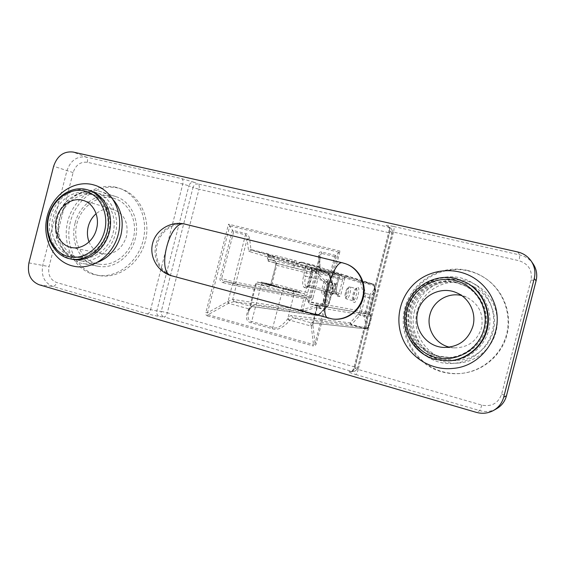 <?xml version="1.0" encoding="UTF-8"?>
<svg xmlns="http://www.w3.org/2000/svg" width="565" height="565" viewBox="0 0 565 565"><rect width="100%" height="100%" fill="white"/><g stroke="black" fill="none" stroke-linecap="round" stroke-linejoin="round"><path stroke-width="0.42" stroke-dasharray="2.83 2.12" d="M318.483 255.302L319.642 256.418L320.08 268.078L320.616 269.399L319.451 267.167L373.564 284.23L362.165 281.363L346.769 276.56L344.876 277.74L341.564 275.113L310.757 267.52L328.138 272.81L332.361 284.915L332.156 288.242L328.251 303.454L326.817 306.513L317.721 315.298L252.025 306.541L250.203 308.561L248.826 308.886L228.557 303.299L227.518 301.696L207.496 312.791L205.907 312.396C205.533 314.366 206.055 315.545 207.468 315.934L208.019 314.705L228.557 303.299L233.924 301.625L252.025 306.541L248.459 309.429C245.076 317.276 246.029 321.739 251.312 322.827L272.45 328.781C277.38 330.596 283.065 327.926 289.513 320.765L287.677 318.971L294.167 293.694L255.613 283.581L268.997 286.335C269.83 286.286 270.55 285.233 271.165 283.164L275.791 265.126C276.25 263.022 276.13 261.75 275.416 261.32L268.001 259.173L268.679 256.524L267.492 254.349C266.334 253.989 266.489 253.975 267.958 254.299L270.317 255.189L267.619 253.629L250.945 249.469L249.596 238.423L247.117 239.122C247.025 236.445 246.545 235.033 245.669 234.885L233.635 231.947L229.743 226.042L207.496 312.791C206.811 314.006 206.981 314.641 208.019 314.705L313.49 344.586L312.982 345.893C314.528 346.345 315.63 345.575 316.287 343.584L340.052 251.072L336.041 255.5L321.789 252.032C319.988 251.474 318.886 252.569 318.483 255.302L319.084 266.482L320.291 267.937L319.084 266.482L301.661 262.132L301.957 262.796L319.352 267.139L373.79 284.675L362.483 281.836L360.576 282.747L344.876 277.74L341.091 293.729C340.554 295.594 339.989 296.561 339.388 296.625L337.729 296.258C335.893 295.135 335.751 291.116 337.305 284.202L336.26 283.941L338.343 275.826L339.205 274.385L341.324 274.858L301.957 262.796L299.648 262.654L298.617 263.883L299.055 262.379L299.648 262.654M301.661 262.132L299.055 262.379L295.078 260.486L274.053 255.232L270.317 255.189L270.388 256.807L273.919 256.559L274.053 255.232M249.596 238.423C248.72 235.457 247.449 233.825 245.782 233.543L232.582 230.329M229.743 226.042L228.528 224.192L205.907 312.396M310.757 267.52L328.201 272.824L317.233 270.07L251.305 250.133L249.222 251.496L248.494 250.161L250.945 249.469L251.305 250.133L267.958 254.299L267.619 253.629M232.42 230.103L220.096 278.164C219.594 280.099 220.64 281.61 223.224 282.705L224.482 281.172L238.289 284.421L308.398 298.207C310.475 298.143 311.428 297.861 311.266 297.367L233.649 281.751L245.782 233.543M313.074 297.776L318.49 276.695L317.007 274.993L311.266 297.367L313.074 297.776C312.268 301.802 307.021 300.142 306.887 299.323L308.2 298.165L233.91 283.687L233.649 281.751L221.678 278.566C221.36 279.449 222.271 280.311 224.418 281.158L234.03 283.715L236.029 282.331L247.117 239.122L248.494 250.161M223.224 282.705L236.227 285.756L305.658 299.033L306.972 297.875L234.03 283.715L224.418 281.158L233.585 283.362M327.227 286.978L328.639 287.338L328.237 283.863L319.995 275.713L318.49 276.695L326.747 284.831L327.227 286.978L323.328 302.176L321.859 303.843L302.155 309.712L303.144 311.35L322.7 305.418L324.734 302.529L328.639 287.338L333.138 288.496L328.3 305.566L318.886 314.493L254.116 305.213C252.951 305.093 251.672 306.032 250.288 308.024L248.226 312.374C247.442 318.144 248.642 321.21 251.842 321.577L272.973 327.509C276.68 329.275 281.582 326.429 287.677 318.971L288.023 318.413C289.337 316.358 290.523 315.376 291.582 315.461L349.996 322.898L358.74 313.639L359.566 311.767L363.705 294.316L360.576 282.747M227.518 301.696L232.716 299.422L236.227 285.756L238.19 284.4L305.432 297.529L303.801 298.624L300.961 309.698L302.155 309.712M248.459 309.429L249.836 309.104L256.305 283.701L258.346 282.323L271.045 285.028L268.997 286.335M289.513 320.765L292.811 317.728L311.4 322.883C310.729 322.82 310.637 323.759 311.138 325.694L311.244 326.097L312.883 325.186L315.115 343.195L316.287 343.584M288.023 318.413L289.859 320.2L311.244 326.097L313.49 344.586C314.338 345.067 314.875 344.601 315.115 343.195L338.456 252.322M386.368 225.739C385.514 224.997 387.943 225.244 393.65 226.473C394.257 227.208 394.215 229.079 393.515 232.095L519.03 260.719C528.487 263.862 532.491 270.268 531.051 279.95L501.642 394.13C498.231 403.29 491.635 406.962 481.846 405.14L358.203 369.482L393.515 232.095L389.737 231.565L354.643 368.098C352.828 372.25 349.855 371.756 350.533 371.728L353.224 371.53L351.599 371.36C352.489 371.014 353.337 369.39 354.163 366.487L388.565 232.632L198.993 189.275L167.346 312.756L357.645 367.843L392.265 233.161L388.565 232.632C389.243 229.694 389.278 227.864 388.664 227.151L198.124 183.999C199.268 184.79 199.558 186.549 198.993 189.275L193.004 187.524L161.251 311.414L167.346 312.756C166.534 315.411 165.432 316.824 164.041 316.972L351.599 371.36L348.895 371.551L350.533 371.728C352.715 371.445 354.142 370.223 354.827 368.041L389.871 231.685C390.33 229.397 389.631 227.61 387.788 226.318L390.069 227.723C391.898 229.002 392.583 230.774 392.131 233.034L392.265 233.161C392.71 230.866 391.976 229.058 390.069 227.723L387.788 226.318C387.187 225.958 390.154 226.975 389.737 231.565L392.131 233.034L357.645 367.843C356.953 370.011 355.484 371.247 353.224 371.53C355.378 371.254 356.798 370.04 357.476 367.893L354.643 368.098L358.203 369.482C357.363 372.462 356.494 374.136 355.604 374.503C350.018 372.815 347.779 371.834 348.895 371.551M467.665 270.466C440.347 263.897 411.419 281.758 404.808 308.278C397.809 334.699 414.519 364.312 441.597 371.777C448.716 373.748 455.962 374.221 463.335 373.183C484.043 370.216 501.995 353.965 506.791 333.371C511.615 312.777 502.716 290.24 485.483 278.383C480.01 274.632 474.07 271.991 467.665 270.466M408.22 309.274C400.317 336.217 424.393 366.071 453.186 363.394C471.302 362.433 487.955 348.81 492.334 330.977C497.313 312.593 488.457 291.851 472.058 282.634C448.087 267.866 414.18 282.592 408.22 309.274M113.41 199.946C109.885 196.048 105.747 193.301 100.994 191.719C84.136 185.737 63.937 199.332 59.269 219.227C53.767 239.066 65.152 260.875 82.956 263.58C87.893 264.434 92.837 263.975 97.787 262.202M332.926 319.041L173.356 276.13C161.067 272.888 153.609 258.092 157.19 244.497C160.587 230.852 174.232 221.501 186.563 224.609L346.394 264.046M115.924 187.262C95.704 182.375 73.478 198.428 67.779 221.325C61.783 244.144 73.549 268.954 93.599 274.456L97.392 275.282C116.637 278.517 137.62 262.845 143.114 240.506C148.828 218.217 137.733 194.48 119.243 188.23L115.924 187.262M99.864 275.678C119.031 278.898 139.929 263.304 145.396 241.078C151.081 218.902 140.028 195.278 121.609 189.056L118.297 188.089C98.162 183.215 76.021 199.191 70.35 221.967C64.382 244.68 76.113 269.371 96.085 274.851L99.864 275.678L97.392 275.282M89.051 241.898C91.756 248.381 96.262 252.357 102.555 253.84C114.109 254.963 122.082 249.165 126.475 236.453C128.735 223.069 124.47 214.107 113.671 209.573C107.421 207.899 101.573 209.283 96.128 213.711M90.287 190.695L88.38 190.158C72.645 186.266 55.172 198.944 50.652 217.073C45.913 235.146 55.137 254.702 70.78 258.911L73.033 259.427M87.674 192.905L89.277 193.357C102.915 197.545 111.157 214.997 106.947 231.417C102.908 247.873 87.398 259.356 73.401 256.602L71.487 256.164C57.086 252.308 48.569 234.305 52.941 217.659C57.1 200.963 73.203 189.31 87.674 192.905M93.981 194.911L95.563 195.349C109.073 199.502 117.245 216.748 113.085 232.957C109.102 249.207 93.755 260.543 79.891 257.817L77.991 257.379C63.725 253.565 55.271 235.774 59.593 219.333C63.697 202.842 79.644 191.337 93.981 194.911M94.673 192.192L96.559 192.722C111.164 197.298 119.985 215.985 115.479 233.557C111.15 251.171 94.553 263.474 79.524 260.599L77.292 260.091C61.797 255.924 52.637 236.601 57.326 218.754C61.79 200.843 79.086 188.336 94.673 192.192M113.134 198.16L114.963 198.682C129.152 203.125 137.74 221.148 133.404 238.063C129.237 255.02 113.155 266.842 98.557 264.053L96.389 263.558C81.325 259.526 72.384 240.881 76.904 223.676C81.205 206.423 97.992 194.409 113.134 198.16M75.074 223.203C69.728 242.456 80.894 263.643 98.289 266.292C113.699 269.399 130.988 256.729 135.289 238.741C140.205 220.767 130.96 201.154 115.79 196.578C99.32 190.737 79.601 203.887 75.074 223.203M414.611 310.807C406.977 336.832 430.311 365.661 458.144 363.069C475.659 362.144 491.741 348.993 495.964 331.796C500.767 314.062 492.214 294.047 476.359 285.127C453.186 270.854 420.367 285.028 414.611 310.807M457.127 360.484C474.148 359.75 489.671 347.009 493.549 330.264C497.497 313.526 489.226 295.22 474.303 286.999L464.402 283.136C443.949 278.086 422.062 291.434 417.076 311.442C411.793 331.373 424.513 353.641 444.853 359.114L457.127 360.484L450.919 360.767L438.122 359.34C416.928 353.612 403.714 330.37 409.23 309.564C414.435 288.673 437.225 274.71 458.554 279.957L468.865 283.976C484.424 292.55 493.054 311.682 488.93 329.176C484.876 346.691 468.668 360.004 450.919 360.767M449.804 357.497C466.45 357.172 481.846 344.805 485.632 328.406C489.502 312.021 481.182 294.104 466.422 286.413L457.735 283.129C438.122 278.277 417.111 291.116 412.309 310.355C407.231 329.529 419.435 350.929 438.941 356.169L449.804 357.497L447.65 357.546L436.639 356.197C416.864 350.879 404.505 329.169 409.653 309.719C414.526 290.198 435.827 277.168 455.708 282.083L464.515 285.41C479.487 293.207 487.92 311.386 483.993 328.018C480.151 344.671 464.529 357.214 447.65 357.546M467.001 282.938L456.534 278.863C434.916 273.552 411.814 287.726 406.532 308.914C400.938 330.024 414.329 353.605 435.813 359.418L448.787 360.865M449.472 347.164L454.592 347.892C468.187 347.581 477.157 340.963 481.486 328.039C483.944 314.084 478.936 303.786 466.457 297.141L461.541 295.509M468.399 270.946C474.77 272.464 480.681 275.091 486.119 278.82C503.26 290.615 512.102 313.017 507.314 333.491C502.546 353.965 484.692 370.124 464.098 373.07C456.767 374.101 449.563 373.635 442.48 371.678C415.55 364.256 398.925 334.805 405.882 308.532C412.457 282.168 441.23 264.406 468.399 270.946M291.582 315.461L292.811 317.728L351.536 324.444L366.727 328.548L366.459 328.908L311.866 322.933L313.794 321.534L312.904 322.184L312.819 324.72L317.226 307.572L320.736 308.78C321.916 308.667 322.763 307.6 323.279 305.587L336.182 255.345M320.736 308.78L319.465 306.484L322.099 305.248L334.6 256.581L336.041 255.5M334.6 256.581L321.619 253.41C320.878 253.198 320.228 253.989 319.67 255.783L320.08 268.078M320.616 269.399L374.531 286.031L375.57 289.838L369.637 314.401L309.302 303.779L307.946 301.456L319.67 255.783L307.946 301.456L323.279 305.587M337.729 296.258L336.436 293.03C336.457 291.702 335.787 292.331 337.376 284.216L339.466 276.087L305.693 267.584L304.69 265.67L267.076 254.208C267.245 253.72 267.563 254.42 268.043 256.305L305.693 267.584L303.631 275.607C302.134 282.429 302.409 286.434 304.478 287.599L306.322 288.023C306.986 287.981 307.586 287.034 308.123 285.198L311.689 269.985L312.643 270.91L311.195 267.492L311.816 269.413L329.134 274.59L333.202 286.483L333.075 288.482M311.555 271.814L311.52 268.65L310.623 267.471L311.824 269.562M269.872 255.203L270.388 256.807L268.043 256.305L267.358 258.968L272.959 260.296L273.919 256.559L294.93 261.821L298.617 263.883L306.159 265.924L305.474 268.615L312.141 270.586C312.777 270.995 312.855 272.274 312.374 274.406L307.671 292.734C307.063 294.831 306.378 295.919 305.623 295.989L294.167 293.694L292.924 291.42L258.417 282.345M285.431 289.322L299.33 292.677L276.349 286.971L285.431 289.322L285.664 288.425L299.563 291.794L285.664 288.425M274.258 286.384L261.101 282.959L278.192 287.197L268.121 284.591L274.258 286.384L274.491 285.495L261.327 282.069L274.491 285.495M296.208 291.858L296.434 290.975M285.855 289.139L286.081 288.256M282.761 288.327L282.987 287.444M276.349 286.971L276.582 286.074M278.446 287.521L278.672 286.625M283.489 288.581L283.715 287.698M283.348 288.814L283.581 287.91M286.158 289.555L286.391 288.651M295.961 291.865L296.187 290.975M291.095 290.848L291.321 289.944M293.214 291.406L293.447 290.502M299.33 292.677L299.563 291.794M273.559 286.236L273.792 285.339M268.121 284.591L268.347 283.708M268.001 284.534L268.227 283.651M268.283 284.591L268.509 283.715M269.378 284.859L269.604 283.983M270.677 285.184L270.903 284.308M272.521 285.664L272.747 284.788M273.884 286.024L274.11 285.141M275.452 286.441L275.678 285.565M276.2 286.653L276.426 285.77M276.476 286.745L276.702 285.862M278.192 287.197L278.418 286.314M278.397 287.225L278.623 286.342M277.57 286.978L277.796 286.095M276.476 286.674L276.702 285.798M274.23 286.081L274.456 285.198M272.867 285.721L273.093 284.845M270.692 285.156L270.918 284.28M269.06 284.739L269.279 283.863M267.139 284.266L267.365 283.39M266.242 284.054L266.468 283.178M265.96 283.997L266.186 283.114M265.734 283.962L265.96 283.086M265.995 284.054L266.221 283.171M271.483 285.657L271.716 284.76M261.821 283.114L262.054 282.225M261.101 282.959L261.327 282.069M374.531 286.031L373.564 284.23L374.779 285.65L373.79 284.675L374.652 288.207L375.633 289.174L375.64 290.537L370.739 296.116L369.934 297.974L365.958 313.441L365.76 315.482L368.309 327.128L371.078 316.365L369.637 314.401L370.697 316.223C369.672 317.445 369.362 316.28 369.743 312.713L308.045 301.47L309.316 303.786L309.189 301.823L321.789 252.032M311.4 322.883L312.904 322.184L316.718 307.339C316.654 306.103 316.315 305.39 315.694 305.192L319.578 306.52L309.302 303.779L319.465 306.484L315.927 305.1L317.226 307.572L315.962 305.305M370.697 316.223L371.254 316.449C371.014 315.086 370.64 314.465 370.132 314.571L369.651 314.352L369.92 312.791L375.64 290.537L374.715 286.314M365.958 313.441L361.318 312.198L365.28 296.773L365.569 293.419L369.828 294.506L364.192 316.442L359.94 315.319L358.74 313.639M365.76 315.482L364.192 316.442L366.727 328.548L368.373 327.58L367.208 328.915L368.302 327.827L313.794 321.534M366.699 328.11L368.309 327.128L368.373 327.58M233.924 301.625L233.013 299.443L234.171 301.639L303.144 311.35L317.721 315.298L318.928 315.002L319.225 314.338M308.313 264.554L306.159 265.924L339.396 276.066L341.324 274.858M298.892 262.81L299.351 263.029M338.597 252.16L229.581 225.816M346.769 276.56L341.564 275.113L342.8 278.517L342.644 279.654L339.155 293.235L338.301 294.683L306.329 286.434L308.172 286.865L309.069 285.452L312.509 272.033L344.579 280.162M337.305 284.202L339.466 276.087C340.801 274.781 341.415 274.378 341.295 274.88L304.62 265.649L267.492 254.349M329.134 274.59L328.201 272.824L329.416 274.117L328.512 273.283L317.622 270.55L317.233 270.07L315.51 271.158L249.222 251.496M319.995 275.713L318.872 274.103L317.007 274.993L315.51 271.158M233.635 231.947L221.678 278.566L220.096 278.164M238.289 284.421L233.564 283.355L232.3 284.88L228.062 301.413L229.051 303.073M303.808 311.117L302.967 309.507L305.658 299.033L306.887 299.323M318.872 274.103L317.622 270.55L315.743 271.44M326.747 284.831L328.237 283.863L332.361 284.915L333.251 285.735L333.202 286.483M323.328 302.176L329.218 303.737L333.138 288.496L333.251 285.735L329.36 274.88M321.859 303.843L322.7 305.418L326.817 306.513L328.004 306.216L329.155 303.73M301.456 309.782L302.332 311.555L317.318 315.602L318.928 315.002L328.3 305.566M307 297.882L305.517 297.55M318.886 314.493L317.318 315.602L252.223 306.583L254.116 305.213M271.165 283.164L270.063 285.205L270.974 285.014L258.346 282.323C257.915 281.645 257.004 282.069 255.613 283.581L248.226 312.374L250.288 308.024M311.138 325.694L312.819 324.72L312.883 325.186M207.468 315.934L312.982 345.893M340.052 251.072L228.528 224.192M87.349 162.282C87.865 159.62 87.398 157.868 85.951 157.021L181.817 178.653C183.032 179.479 183.357 181.273 182.785 184.042L150.608 309.613L56.585 282.5C50.221 279.823 47.707 274.519 49.056 266.574L73.097 172.6C75.731 164.98 80.484 161.541 87.349 162.282L182.785 184.042L188.894 185.821C189.826 183.166 191.549 181.979 194.056 182.262L198.124 183.999C195.631 183.724 193.929 184.896 193.004 187.524L188.894 185.821L156.816 310.976L161.251 311.414C160.799 314.161 161.731 316.019 164.041 316.972L159.627 316.598L147.161 313.893L52.828 286.462C44.317 282.86 40.97 275.748 42.778 265.126L66.896 170.856C70.413 160.665 76.762 156.053 85.951 157.021L73.076 152.034M393.65 226.473L519.92 254.97C525.45 256.298 529.836 259.243 533.077 263.806M517.618 251.941L519.92 254.97L519.03 260.719M181.817 178.653L194.056 182.262M39.119 284.753L52.828 286.462C54.508 286.399 55.765 285.078 56.585 282.5M481.846 405.14L479.84 410.628L476.316 412.358M496.402 408.848C491.169 411.631 485.653 412.224 479.84 410.628L355.604 374.503M501.642 394.13L506.452 395.818M531.051 279.95L536.065 280.826M73.097 172.6L53.633 166.251M28.914 262.895L49.056 266.574M147.161 313.893C148.63 313.745 149.774 312.318 150.608 309.613L156.816 310.976C156.364 313.759 157.296 315.63 159.627 316.598M343.739 263.241L186.563 224.609M345.674 263.784L342.8 262.909M332.178 318.943L329.579 318.37M173.356 276.13L171.802 275.826M328.533 318.208L172.226 275.918C159.867 272.853 152.275 257.774 156.025 244.207C159.266 230.499 173.165 220.964 185.468 224.263L185.129 224.164M363.705 294.316L365.569 293.419L362.483 281.836L362.165 281.363L360.378 282.465M344.883 277.888L342.8 278.517L312.643 270.91L312.509 272.033L311.477 271.786L308.038 285.177L341.091 293.729M322.834 294.287C325.687 295.269 329.614 279.95 326.634 279.484C323.794 278.284 319.755 294.012 322.834 294.287M262.337 283.51L261.178 285.184L251.312 322.827M272.45 328.781L282.401 290.784L283.524 289.089M357.984 287.458C360.661 287.846 356.677 303.356 354.128 302.459C351.352 302.268 355.449 286.328 357.984 287.458M308.123 285.198L307.19 287.062L308.172 286.865L338.301 294.683L339.388 296.625M306.322 288.023L308.137 286.858L306.301 286.427L304.478 287.599M303.631 275.607L305.63 276.123C304.344 281.949 304.57 285.389 306.308 286.434L336.613 294.294C335.052 293.291 334.932 289.838 336.26 283.941L305.63 276.123L307.685 268.114L308.589 266.701L304.62 265.649M275.416 261.32L276.539 263.445L269.138 261.334L268.001 259.173L267.358 258.968C267.916 260.995 268.509 261.786 269.138 261.334L310.037 271.913L312.141 270.586M295.078 260.486L293.962 265.585L272.959 260.296L273.156 262.273M312.374 274.406L310.157 273.827L305.446 292.176L272.125 283.446L276.765 265.352L310.157 273.827L310.037 271.913L276.582 263.452L276.765 265.352L275.671 265.091L275.812 262.831L276.539 263.445L269.187 261.348M275.791 265.126L271.038 283.143L272.125 283.446L271.045 285.028L304.415 293.807L292.924 291.42M305.623 295.989L304.415 293.807L305.446 292.176L307.671 292.734M294.118 267.57L293.962 265.585L305.474 268.615L303.32 269.978M270.48 255.698L270.127 255.712M366.282 328.901L351.02 324.734L349.996 322.898M366.501 328.943L368.083 327.82L371.014 316.428L317.184 307.381L313.554 321.534L311.866 322.933L366.501 328.943M368.338 327.785L371.254 316.449L369.962 314.585L315.927 305.1M374.652 288.207L374.369 289.492L375.294 291.123L369.743 312.713M374.369 289.492L369.828 294.506L370.739 296.116M369.934 297.974L363.535 296.328M350.307 322.721L351.536 324.444L359.94 315.319L361.318 312.198L359.566 311.767M356.197 288.56C358.372 288.863 355.159 301.371 353.097 300.622L353.083 300.622C350.879 300.389 354.142 287.705 356.19 288.56L349.862 286.942C347.765 286.074 344.509 298.73 346.762 298.977L346.776 298.977C348.888 299.74 352.094 287.26 349.869 286.949C347.185 287.366 348.146 286.688 345.837 291.3C344.502 295.799 344.805 298.362 346.762 298.977L353.563 300.976L353.655 296.201C355.11 291.053 356.148 288.475 356.776 288.482L356.19 288.56M348.089 288.044C346.493 287.373 344.014 297.006 345.752 297.155C347.355 297.748 349.791 288.277 348.089 288.044M301.936 311.485L300.961 309.698L233.013 299.443M324.578 293.2C326.86 294.005 330.038 281.638 327.636 281.278L327.629 281.278C325.362 280.367 322.135 292.896 324.557 293.193L324.578 293.2M330.779 294.817L330.758 294.81C328.385 294.527 331.62 281.963 333.837 282.86L333.851 282.86C336.196 283.206 333.018 295.608 330.779 294.817L324.119 293.235L326.443 289.082C327.601 284.576 327.877 281.893 327.262 281.031L333.873 282.867C336.02 284.513 335.998 284.682 334.819 290.544C333.378 294.132 332.051 295.566 330.822 294.824L330.758 294.81M332.531 293.722C330.723 293.553 333.18 283.969 334.861 284.661C336.641 284.915 334.219 294.337 332.531 293.722M121.609 189.056L119.243 188.23M113.671 209.573L83.189 200.42M95.563 195.349L89.277 193.357M79.891 257.817L73.401 256.602M114.963 198.682L96.559 192.722M98.557 264.053L79.524 260.599M98.289 266.292L82.956 263.58M115.79 196.578L100.994 191.719M102.555 253.84L71.381 247.498M458.144 363.069L453.186 363.394M476.359 285.127L472.058 282.634M474.303 286.999L468.865 283.976M466.422 286.413L464.515 285.41M466.457 297.141L456.887 292.903M454.592 347.892L444.132 347.433M486.119 278.82L485.483 278.383M464.098 373.07L463.335 373.183M339.205 274.385L308.589 266.701M483.336 306.463C492.744 329.812 473.336 357.871 448.554 357.525C430.7 356.868 418.439 348.344 411.779 331.952C407.217 316.033 410.882 302.303 422.761 290.784C435.841 280.551 450.023 278.898 465.313 285.834C473.837 290.438 479.84 297.317 483.336 306.463M91.918 194.19C104.596 197.948 113.057 215.067 108.777 231.876C104.61 248.706 89.072 259.801 76.127 257.11L74.333 256.701C60.907 253.24 52.199 235.57 56.627 218.584C60.9 201.564 77.002 190.306 90.414 193.774L91.918 194.19"/><path stroke-width="0.85" d="M493.372 410.536C487.983 413.396 482.298 414.004 476.316 412.358L39.119 284.753C30.454 281.066 27.056 273.785 28.914 262.895L53.633 166.251C57.227 155.806 63.711 151.067 73.076 152.034L517.618 251.941C523.31 253.297 527.83 256.326 531.171 261.03L533.077 263.806C536.517 269.025 537.52 274.682 536.079 280.777L506.431 395.881C504.863 401.581 501.515 405.903 496.402 408.848L493.372 410.536C498.634 407.499 502.08 403.043 503.698 397.167L534.257 278.517C535.747 272.231 534.716 266.405 531.171 261.03M97.787 262.202C109.335 257.534 117.04 248.508 120.91 235.132C123.975 221.381 121.475 209.65 113.41 199.946M346.394 264.046C359.086 268.537 366.847 283.538 363.394 297.352C360.075 311.202 346.267 320.92 332.926 319.041L332.178 318.943C345.392 320.969 359.34 311.273 362.638 297.522C366.459 283.644 358.556 268.156 345.674 263.784L346.394 264.046M96.128 213.711C92.257 217.08 89.63 221.374 88.246 226.586C86.932 231.918 87.201 237.018 89.051 241.898M96.544 228.938C99.913 216.642 93.557 203.252 83.189 200.42C72.348 196.881 59.502 205.738 56.472 218.591C52.926 231.424 60.074 245.478 71.381 247.498C81.77 249.878 93.613 241.241 96.544 228.938M84.701 190.963C99.73 194.409 109.25 213.238 104.582 231.014C100.139 248.84 82.758 260.719 67.941 256.461C53.054 252.47 44.268 233.839 48.788 216.614C53.096 199.325 69.735 187.255 84.701 190.963M86.247 189.466L88.161 190.002C102.95 194.635 111.87 213.627 107.286 231.502C102.887 249.419 86.057 261.934 70.837 259.024L68.577 258.509C52.877 254.285 43.632 234.652 48.392 216.501C52.926 198.301 70.463 185.567 86.247 189.466M88.161 190.002L90.287 190.695C105.034 195.306 113.925 214.227 109.363 232.017C104.977 249.857 88.211 262.322 73.033 259.427L70.837 259.024M466.365 282.585L467.001 282.938C482.771 291.632 491.522 311.047 487.334 328.802C483.223 346.578 466.782 360.096 448.787 360.865L435.022 359.446C413.439 353.605 399.999 329.904 405.614 308.695C410.925 287.408 434.132 273.156 455.856 278.488L466.365 282.585C482.213 291.321 491.006 310.828 486.797 328.675C482.665 346.543 466.139 360.124 448.059 360.901M454.952 280.466C475.631 285.24 489.608 308.059 484.064 328.95C478.83 349.926 455.588 363.125 435.184 357.299C414.696 351.769 401.913 329.275 407.252 309.126C412.295 288.899 434.344 275.388 454.952 280.466M472.954 326.083C476.556 312.961 469.282 298.143 456.887 292.903C441.385 285.586 421.539 295.41 417.789 311.845C412.987 328.498 426.519 347.108 444.132 347.433C458.688 347.094 468.3 339.982 472.954 326.083M461.541 295.509C447.904 292.154 433.094 301.279 429.916 314.733C426.074 328.449 435.333 344.029 449.472 347.164M506.452 395.818L503.698 397.167M536.065 280.826L534.257 278.517M171.802 275.826C155.707 273.333 169.825 218.584 185.129 224.164C171.28 220.625 156.074 229.56 152.628 243.331C148.983 257.054 157.974 272.224 171.802 275.826L332.178 318.943M345.674 263.784L342.8 262.909C332.771 258.473 317.608 317.276 328.533 318.208M533.077 263.806C536.531 269.039 537.534 274.703 536.093 280.805L506.459 395.86C504.884 401.567 501.529 405.896 496.402 408.848M342.8 262.909L185.129 224.164M452.961 368.408C430.558 370.937 408.276 356.31 401.44 335.44C394.857 316.294 401.298 293.984 417.09 281.299C432.854 268.601 456.499 267.005 474.077 278.044C483.442 284.04 490.116 292.274 494.1 302.741C505.682 331.464 483.562 366.353 452.961 368.408M71.741 265.755C52.672 260.536 41.669 237.349 47.241 216.176C52.524 194.925 73.309 179.931 92.533 184.586L95.365 185.398C113.148 191.267 123.594 213.556 118.276 234.256C113.191 255.013 93.458 269.724 75.011 266.482L71.741 265.755"/></g></svg>

